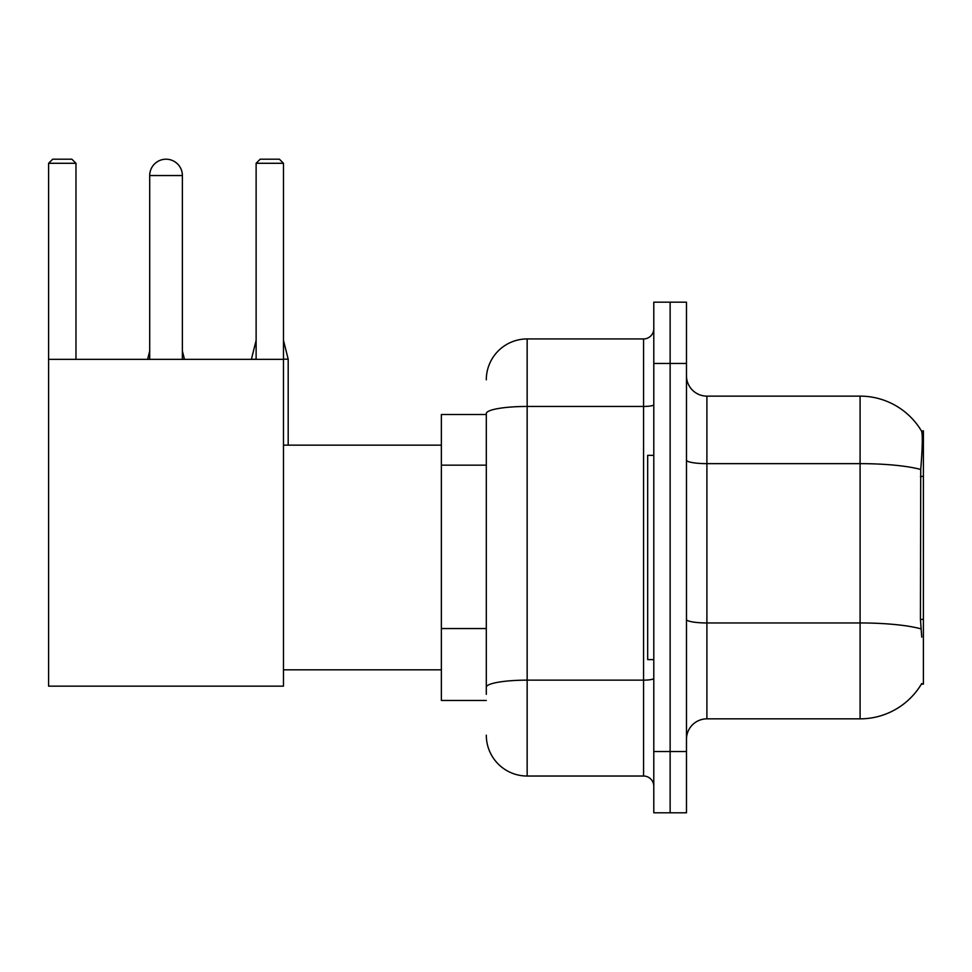 <?xml version="1.0" encoding="UTF-8"?>
<svg xmlns="http://www.w3.org/2000/svg" width="972" height="972" viewBox="0 0 972 972"><rect width="100%" height="100%" fill="white"/><g stroke="black" fill="none" stroke-linecap="round" stroke-linejoin="round"><path stroke-width="1.46" d="M921.395 684.118L921.748 683.51A71.491 71.491 0 0 1 860.086 718.843A71.491 71.491 0 0 0 921.395 684.118L923.4 684.118L923.4 430.851L921.541 431.106A71.491 71.491 0 0 0 860.086 396.126A71.491 71.491 0 0 1 921.395 430.851A71.491 71.491 0 0 0 860.086 396.126L706.899 396.126A20.424 20.424 0 0 1 686.475 375.702A20.424 20.424 0 0 0 706.899 396.126L706.899 718.843A20.424 20.424 0 0 0 686.475 739.267M486.304 414.509L441.373 414.509L441.373 700.46L486.304 700.46M670.133 751.526L670.133 812.799L686.475 812.799L686.475 751.526L670.133 751.526L670.133 812.799L653.792 812.799L653.792 751.526L670.133 751.526L670.133 363.455L670.133 751.526M653.792 751.526L653.792 302.171L670.133 302.171L670.133 363.455L670.133 302.171L686.475 302.171L686.475 751.526M921.748 637.146L920.435 619.395L920.727 469.488C922.501 447.266 922.768 434.484 921.541 431.106A71.491 71.491 0 0 0 860.086 396.126L860.086 463.644L706.899 463.644A20.424 3.548 0 0 1 686.475 460.096M920.946 628.86A71.491 12.417 180 0 0 860.086 622.955L860.086 718.843L706.899 718.843M486.304 694.336L486.304 413.55A40.848 7.096 180 0 1 527.152 406.454L643.573 406.454L643.573 338.936A10.218 10.218 0 0 0 653.792 328.73M486.304 379.785A40.848 40.848 0 0 1 527.152 338.936L527.152 776.033L643.573 776.033L643.573 406.454A10.218 1.774 0 0 0 653.792 404.68M527.152 338.936L643.573 338.936M653.792 786.251A10.218 10.218 0 0 0 643.573 776.033M527.152 776.033A40.848 40.848 0 0 1 486.304 735.184M653.792 455.358L647.668 455.358L647.668 659.611L653.792 659.611M149.7 175.543A16.342 16.342 0 0 1 166.042 159.201A16.342 16.342 0 0 1 182.384 175.543L149.7 175.543L149.7 359.361M182.384 359.361L182.384 175.543M48.6 359.361L283.484 359.361L283.484 686.159L48.6 686.159L48.6 163.284L52.682 159.201L71.879 159.201L75.974 163.284L48.6 163.284M75.974 359.361L75.974 163.284M283.484 163.284L256.122 163.284L260.204 159.201L279.401 159.201L283.484 163.284L283.484 359.361M256.122 163.284L256.122 359.361M184.425 359.361L182.384 359.166M147.659 359.361L149.7 359.166M288.186 445.152L288.186 359.166L283.484 359.166M251.42 359.361L256.122 359.166M923.4 476.426L920.435 476.426M923.4 619.395L920.435 619.395M486.304 465.151L441.373 465.151M486.304 628.544L441.373 628.544M920.727 469.488A71.491 12.417 180 0 0 860.086 463.644L860.086 622.955L706.899 622.955A20.424 3.548 -0 0 1 686.475 619.407M686.475 363.455L653.792 363.455M653.792 678.371A10.218 1.774 0 0 1 643.573 680.145L527.152 680.145A40.848 7.096 180 0 0 486.304 687.24M283.484 669.829L441.373 669.829M283.484 445.152L441.373 445.152M182.384 350.989L184.425 359.166M149.7 350.989L147.659 359.166M283.484 340.37L288.186 359.166M256.122 340.37L251.42 359.166"/></g></svg>
